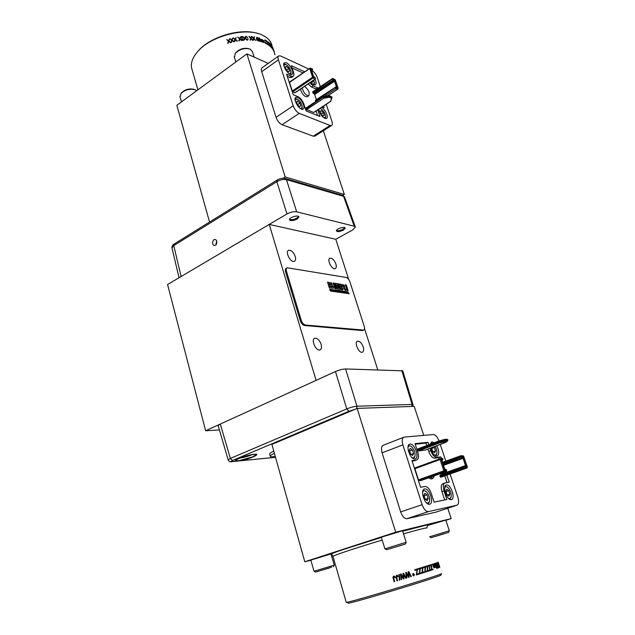 <?xml version="1.0" encoding="UTF-8"?>
<svg xmlns="http://www.w3.org/2000/svg" width="635" height="635" viewBox="0 0 635 635"><rect width="100%" height="100%" fill="white"/><g stroke="black" fill="none" stroke-linecap="round" stroke-linejoin="round"><path stroke-width="0.95" d="M295.124 92.599L315.095 79.05L313.142 77.962L292.854 91.757L292.298 91.027L312.579 77.216L309.697 68.54L289.52 82.439L292.298 91.027M289.52 82.439L289.711 82.026M292.854 91.757L294.83 92.797M313.888 112.292L330.668 101.306L331.526 98.203L329.271 97.218L323.691 98.306L306.578 109.601L305.991 108.863L323.191 97.02L305.991 108.863M305.872 108.474L306.078 108.053M306.578 109.601L313.642 112.451M300.522 89.106C301.942 94.036 304.133 96.615 307.11 96.845L307.237 96.766M302.847 72.874L292.108 67.993M291.64 77.422L289.655 77.43L287.298 76.398M317.571 115.554L316.063 110.974M316.071 89.535L315.881 88.94L311.452 86.995L308.062 83.995M336.526 87.154L334.518 81.24L314.682 94.472L316.381 99.6M314.682 94.472L314.15 93.766L333.986 80.518L333.137 80.034L313.293 93.305L314.15 93.766M313.293 93.305L312.753 92.591L332.47 78.93L312.753 92.591M315.817 101.497L315.539 101.013L335.351 87.432L315.539 101.013M315.412 100.632L315.579 100.219M466.995 467.979L440.92 477.195M440.738 477.266L440.118 476.607L464.836 467.884L464.669 467.392L439.952 476.123L440.118 476.607M439.952 476.123L440.039 475.353L465.431 466.36L440.039 475.353M440.761 475.091L440.841 474.321L465.495 465.582L463.034 458.319L443.484 465.352M440.603 473.591L440.841 474.321M425.101 450.104L445.953 442.23M425.037 450.136L445.691 442.397L447.389 441.166L439.206 443.071L418.401 450.89L425.021 450.136M418.401 450.89L417.798 450.199L438.864 442.27L438.698 441.777L417.639 449.715L417.798 450.199M417.639 449.715L417.759 448.945L438.531 441.111M428.379 477.925L431.308 478.877M430.816 479.052L432.919 478.306L434.523 475.75M444.69 499.967L441.944 491.617C440.698 487.124 441.071 484.465 443.063 483.648L444.667 483.092M447.024 482.592L444.778 475.837M439.214 459.073L438.737 457.637L434.634 458.168C432.34 458.018 430.363 455.779 428.704 451.453L427.919 449.056M426.76 445.548L425.958 443.111L415.203 444.198M415.028 460.573L412.139 461.097M421.084 480.505L446.246 471.575L444.421 471.535L419.092 480.536L420.957 480.552M419.092 480.536L418.505 479.846L443.825 470.829L440.071 459.534L414.901 468.709L418.505 479.846M414.901 468.709L415.004 467.916L440.158 458.732L440.071 459.534L441.103 459.24L444.857 470.535L446.683 470.583L444.484 468.63L441.714 460.304M447.937 440.174L447.77 439.69L445.389 439.928L445.548 440.412L447.937 440.174L445.746 442.373M417.759 448.945L438.531 441.103L438.698 441.777L445.389 439.928L444.675 439.404L438.547 441.103L444.643 439.42M446.738 439.214L447.77 439.69M445.302 441.381L445.548 440.412L438.864 442.27L439.206 443.071M439.071 440.96C437.444 436.888 435.539 434.745 433.348 434.538L404.154 437.102C402.114 437.92 401.685 440.507 402.868 444.857L422.124 504.674C423.807 509.175 425.855 511.492 428.284 511.619L456.875 505.238C458.803 504.325 459.129 501.65 457.859 497.213L450.096 473.964M402.868 444.857L382.087 452.834L400.677 511.929L422.124 504.674M428.458 511.588L407.011 518.708L436.102 512.096L456.875 505.238M445.826 461.161L440.238 444.436M428.815 444.778L428.006 442.333L415.02 443.635L417.806 452.183C419.029 456.581 418.6 459.192 416.528 460.018L411.98 460.605L420.6 487.291L425.077 486.489C427.498 486.593 429.546 488.879 431.228 493.355L434.102 502.174L446.889 499.507L444.048 490.895C442.793 486.394 443.159 483.735 445.151 482.925L449.215 482.203L446.849 475.107M441.277 458.359L440.785 456.89L436.697 457.414C434.403 457.256 432.427 455.017 430.768 450.683L429.974 448.286M442.595 462.328L441.96 460.399M441.952 460.391L441.69 459.605M430.586 448.056C432.102 453.096 434.205 455.795 436.888 456.144L436.975 456.136C439.38 454.652 439.309 451.191 436.753 445.738M434.284 442.714L432.022 441.936L430.355 444.19M429.577 504.206C434.467 503.531 429.419 487.863 424.696 488.966C419.687 489.283 424.625 505.269 429.443 504.23L429.577 504.206M451.31 499.626C455.835 499.023 450.866 483.965 446.508 484.997C441.865 485.275 446.746 500.634 451.191 499.65L451.31 499.626M414.893 458.938L414.988 458.922C419.933 458.375 414.591 442.881 409.924 444.159C405.09 444.659 410.202 459.923 414.893 458.938M382.087 452.834C380.96 448.532 381.445 445.961 383.54 445.127L403.566 437.332M407.011 518.708L406.829 518.739C404.36 518.644 402.312 516.374 400.677 511.929M425.958 443.111L428.006 442.333M438.737 457.637L440.785 456.89M430.49 477.179L432.927 478.306M446.802 494.26L446.175 492.363M445.881 491.474L447.056 494.784M448.699 490.617L449.866 494.125L448.993 496.181L446.953 494.705L445.786 491.18L446.667 489.14L448.699 490.617L445.984 491.546M447.334 494.983L449.866 494.125M449.89 499.396L451.056 497.3M447.096 486.95L445.087 486.172M448.469 498.356L449.81 498.634L451.104 497.126C451.564 493.76 450.564 490.617 448.088 487.696C446.524 486.299 445.381 486.354 444.659 487.839M410.575 453.993L409.535 451.152M409.4 450.739L410.75 454.128M412.448 449.961L413.607 453.509L412.591 455.478L410.416 453.882L409.265 450.31L410.289 448.358L412.448 449.961L409.734 450.985M411.162 454.422L413.607 453.509M413.631 458.74L414.893 456.446M410.75 446.175L408.448 445.413M411.988 457.613L413.401 457.97L414.98 456.12C415.33 452.811 414.282 449.763 411.845 446.976C410.027 445.413 408.742 445.532 407.98 447.318M434.269 454.962L435.427 455.216L436.817 453.652C437.197 451.445 436.634 449.016 435.11 446.357M431.919 443.603L430.689 444.063M433.61 446.921L434.403 447.524L435.539 450.937L434.634 452.826L432.586 451.279L431.53 447.699M435.673 455.93L436.753 453.882M432.173 443.508L430.665 443.127M433.253 451.787L435.539 450.937M431.649 448.437L434.403 447.524M431.752 448.516L432.689 451.358M432.546 451.152L431.935 449.302M425.109 499.134L424.029 495.951M423.894 495.53L425.379 499.324M427.006 494.808L428.188 498.459L427.212 500.61L425.045 499.086L423.855 495.419L424.847 493.284L427.006 494.808L424.228 495.76M425.474 499.388L428.188 498.459M428.085 503.992L429.458 501.642M425.49 491.061L423.14 490.196M426.418 502.777L428.046 503.166L429.53 501.38C429.982 498.015 428.998 494.871 426.585 491.934C424.759 490.252 423.434 490.323 422.616 492.157M343.337 230.14L345.194 228.171C345.138 226.036 335.851 228.87 336.344 230.87C337.36 232.029 339.685 231.791 343.337 230.14M336.415 230.465C338.042 231.021 340.257 230.616 343.051 229.259L344.829 227.687M297.14 219.059L298.942 216.995C298.918 214.551 288.933 217.376 289.433 219.694C290.592 221.099 293.164 220.885 297.14 219.059M289.489 219.297C291.306 220.043 293.759 219.654 296.847 218.123L298.593 216.448M215.884 244.816L216.622 240.8M215.408 245.189C217.035 245.173 217.583 239.363 215.011 239.601C213.138 238.411 211.066 245.062 214.408 245.475L215.408 245.189M244.253 456.494L247.507 455.573M423.751 435.38L414.187 406.368L357.18 408.4L271.907 444.436L304.8 561.777L310.888 560.221M334.264 565.11L330.938 553.958L310.84 560.07M449.326 530.836L445.81 520.097L427.482 525.486M406.194 542.409L402.542 530.765L381.317 537.186M445.873 520.295L451.175 518.589L395.692 532.217L304.8 561.777M331.335 554.982L332.097 554.784M447.77 508.246L451.175 518.589M357.18 408.4L395.692 532.217M346.234 602.21L346.845 602.282C353.092 601.678 443.833 574.151 441.603 573.548L440.809 575.159C442.905 575.842 354.592 602.647 348.401 603.186L348.02 602.972M394.764 577.628L393.851 576.715L393.446 577.271L394.7 581.596L394.16 581.747L392.89 577.215L393.684 576.096L394.581 576.231L395.264 577.405L394.748 577.628L393.922 576.699M394.176 581.747L392.906 577.215L393.867 576.056M395.954 577.326L397.018 580.882L395.954 577.326L396.55 575.231L397.439 575.366L398.121 576.54L397.589 576.77L396.74 575.842M395.93 577.326L396.637 575.207M399.328 580.255L398.915 574.516L399.351 574.381L399.764 580.128L399.328 580.255M405.725 578.239L403.574 573.969L404.019 578.755L403.32 578.969L401.042 574.739L401.637 579.485L401.114 579.644L400.558 574.088L401.122 573.921L403.511 578.223L403.058 573.326L403.606 573.159L406.233 578.08L405.654 578.255L403.598 574.191M403.32 578.969L401.074 574.945M401.114 579.644L400.502 574.103L401.122 573.921M403.423 578.072L402.987 573.349L403.606 573.159M410.877 576.651L408.757 572.389L409.242 577.159L408.559 577.366L406.313 573.135L406.94 577.866L406.432 578.017L405.836 572.484L406.384 572.318L408.742 576.62L408.242 571.746L408.773 571.587L411.361 576.501L410.781 576.675L408.797 572.707M408.559 577.366L406.36 573.445M406.432 578.017L405.757 572.5L406.384 572.318M408.615 576.389L408.154 571.77L408.773 571.587M414.472 575.096L413.782 574.905L413.695 575.858L413.488 575L413.02 575.54L412.734 575.04L413.29 574.643L412.845 573.667L413.456 574.35L413.552 573.453L413.75 574.5L414.417 574.516L414.472 575.096L413.814 574.992M413.695 575.858L413.401 575.119M413.02 575.54L412.845 573.667M413.345 574.231L413.552 573.453M416.465 574.921L417.219 569.658L414.972 570.349L414.782 569.738L417.52 568.896L416.798 574.151L418.743 573.548L418.933 574.151L416.338 574.953L417.076 569.698M414.972 570.349L414.655 569.778L417.52 568.896M419.417 574L420.053 568.777L417.917 569.436L417.735 568.833L420.322 568.031L419.719 573.238L421.561 572.659L421.751 573.27L419.275 574.04L419.894 568.825M417.917 569.436L417.592 568.873L420.322 568.031M422.211 573.127L422.719 567.952L420.719 568.571L420.529 567.968L422.966 567.214L422.489 572.373L424.22 571.825L424.41 572.429L422.053 573.167L422.553 568M420.719 568.571L420.37 568.015L422.966 567.214M428.053 566.277L427.863 565.682L429.776 565.079L429.712 570.079L431.062 569.643L431.252 570.238L429.53 570.801L429.625 565.785L427.895 566.325L427.498 570.786L428.982 570.309L429.173 570.913L427.284 571.516L427.522 566.444L425.617 567.039L425.085 571.556L426.696 571.04L426.887 571.643L424.831 572.294L425.037 567.23M424.831 572.294L425.212 567.166L423.18 567.801L422.989 567.198L427.704 565.729L427.903 566.356M427.498 570.778L428.982 570.309M427.284 571.516L427.331 566.507M429.712 570.071L431.062 569.643M429.53 570.801L429.427 565.848M427.863 565.682L429.776 565.079M431.586 570.135L431.522 565.182L430.109 565.626L429.919 565.031L431.633 564.491L431.729 569.428L432.935 569.031L433.126 569.627L431.379 570.198L431.308 565.245M429.919 565.031L431.633 564.491M434.086 567.841L432.443 564.221M434.038 567.214L433.221 563.975M434.777 566.96L433.943 563.737L434.364 563.61L435.546 567.293L435.158 567.42M436.951 568.349L434.665 563.515L436.102 566.595L435.499 563.237L437.118 568.293L436.721 568.42L436.293 567.087M436.023 567.19L434.435 563.578L434.856 563.451M435.959 566.547L435.102 563.364L435.499 563.237M437.713 568.135L436.634 566.769M435.983 564.737L436.316 562.904L437.571 565.253L437.912 568.087L436.308 565.753M439.468 567.428L438.182 562.292L439.777 567.277L439.047 565.452L439.539 567.396L438.809 566.841M439.349 567.476L438.555 565.642L438.618 567.738L436.975 562.729L438.245 564.658L437.515 562.539L438.182 562.292M437.745 563.531L437.515 562.539M438.92 566.237L438.182 563.92M438.031 562.34L438.634 563.912M439.872 567.261L439.253 565.848M438.872 564.793L439.682 566.682M439.023 564.745L438.785 563.999M438.428 562.769L438.666 564.031M437.753 562.467L439.428 567.444M438.848 567.674L438.11 565.237M438.348 565.166L436.975 562.729M436.499 565.698L435.84 563.896M436.07 563.824L436.253 562.912M436.658 565.658L437.721 567.5L437.444 565.293L436.443 563.499L436.658 565.658M437.578 567.468L437.444 565.293M437.205 565.364L436.348 563.602M435.372 567.357L435.205 566.833L434.808 567.603M435.031 567.539L434.475 567.023L434.062 567.857M434.276 567.785L433.253 566.753M433.467 566.69L432.681 564.15M432.895 564.086L433.903 566.118M434.126 566.055L433.443 563.904M433.657 563.84L434.904 566.999L433.943 563.737M431.729 569.428L432.935 569.031M425.799 566.991L425.426 566.444L425.625 567.071M425.609 566.388L427.704 565.729M425.085 571.556L426.696 571.04M423.347 567.753L422.989 567.198M423.156 567.15L425.426 566.444M422.489 572.373L424.22 571.825M419.719 573.238L421.561 572.659M416.798 574.151L418.743 573.548M399.367 580.247L398.915 574.516M398.955 574.5L399.351 574.381M397.629 576.763L397.185 575.945L396.311 576.405L397.566 580.723L397.05 580.882M405.36 544.068L386.588 549.719L405.36 544.068L406.217 542.385L404.622 542.75L385.024 548.831M401.058 545.425L390.787 548.418L401.058 545.425M334.272 565.142L314.111 571.222M331.732 567.142L315.587 572.079L331.732 567.142M329.549 567.944L319.413 570.905L329.549 567.944M448.572 532.392L431.133 537.662L448.572 532.392L449.35 530.844L448.104 531.122L429.704 536.758M444.452 533.694L435.15 536.519L444.421 533.606M407.773 406.59L406.527 406.638M269.7 454.239L269.621 453.938C269.764 453.287 271.153 452.358 273.788 451.144M274.407 453.358C271.772 454.557 270.375 455.486 270.224 456.128C270.216 456.867 271.907 456.994 275.296 456.517M412.996 404.622L402.749 370.832L345.599 368.951C342.686 369.062 339.304 369.927 335.47 371.538L205.629 430.752L167.561 284.536L286.972 213.939C290.512 212.09 293.751 211.384 296.688 211.82L354.251 226.219L355.362 227.108L352.679 229.957L335.788 239.276L348.702 279.424M228.195 459.994L218.162 425.609L220.305 424.061L316.111 380.373L269.24 224.425L335.788 239.276M231.537 461.716L231.965 461.677C230.203 462.161 228.925 461.55 228.148 459.843L230.362 458.422L346.742 408.916C350.655 407.384 354.06 406.479 356.965 406.209L412.059 404.431L413.028 404.749L412.909 406.408M256.437 454.382L256.596 454.573C255.214 455.025 260.731 453.279 249.333 455.128C241.308 457.39 236.863 458.994 236.006 459.962L235.617 460.304L237.625 460.788L239.006 460.653L252.905 456.795L256.461 454.398M275.511 457.287L237.506 461.081C229.672 461.613 245.729 455.041 254.19 454.287C262.676 453.477 248.15 459.764 238.919 460.939L239.006 460.653M237.625 460.788L232.164 461.613C230.553 461.701 230.656 461.335 232.473 460.494L348.885 411.242L354.314 409.615M338.963 194.231L334.859 193.032M342.773 195.358L344.329 194.453L285.194 176.99L283.154 178.252M292.783 180.689L288.076 179.308M285.194 176.99L246.904 53.88L268.24 63.381M209.558 222.036L176.832 105.291L246.904 53.88M344.329 194.453L323.334 130.762M314.952 136.096L313.261 136.192L330.065 125.484L331.557 125.532C332.478 124.928 332.597 123.515 331.899 121.293L326.231 104.323M308.586 68.913L280.71 55.991L278.741 55.872C277.908 56.475 277.797 57.785 278.408 59.809L293.203 105.791C294.624 109.506 296.64 112.03 299.244 113.371L282.067 124.722L313.261 136.192M282.067 124.722C279.432 123.436 277.416 120.96 276.034 117.284L293.203 105.791M278.408 59.809L261.699 71.691L276.034 117.284M261.699 71.691C261.112 69.691 261.247 68.382 262.104 67.762L278.614 55.967M344.694 197.302L343.567 196.334L286.456 179.657C283.512 179.094 280.305 179.768 276.836 181.689L173.768 245.61L181.11 276.527L269.24 224.425M174.784 243.943L174.173 244.015L172.014 248.126M285.575 178.578L342.281 195.207L343.567 196.334L354.251 226.219M272.113 46.053C271.153 41.307 267.795 37.616 262.049 34.981C245.412 26.749 209.558 36.282 197.025 52.372C192.627 57.729 190.786 62.833 191.5 67.675L192.381 70.707M274.28 51.872L272.598 47.085L274.28 51.872L273.447 50.475M273.201 49.474L272.725 47.966M273.622 50.403L271.764 45.664L273.622 50.403L272.598 49.078M272.455 48.355L271.772 46.268M272.756 49.006L271.788 47.784L271.566 45.617L270.732 44.323L272.756 49.006L271.566 47.76M271.455 47.141L270.867 44.744M271.701 47.688L270.558 46.545L270.47 44.307L269.51 43.069L270.542 44.109L270.645 46.331L271.701 47.688L270.335 46.522M270.24 45.966L270.288 44.394L269.415 43.426M270.454 46.45L269.137 45.387L269.184 43.077L268.105 41.902L269.288 42.87L269.256 45.164L270.454 46.45L268.915 45.371M268.843 44.855L269.002 43.18L267.978 42.164L267.684 44.085L269.018 45.307L267.319 44.315M267.256 43.831L267.541 42.045L266.51 40.83L266.478 41.354M264.747 39.862L266.232 40.664L265.93 43.116L267.406 44.259L265.597 43.497L265.898 41.021L264.716 40.394L264.747 39.862L264.716 40.394M264.581 42.855L263.271 40.322L263.279 42.339L262.247 39.941L262.541 42.077L262.08 42.093L261.247 39.473L262.191 39.584L264.017 41.069L264.581 42.855L263.017 40.418M263.581 42.45L261.993 40.037M261.747 41.823L260.31 39.314L260.556 41.473L260.088 41.513L259.072 37.782L261.223 40.164L261.747 41.823L260.017 39.433M259.144 40.965L257.231 40.402L256.484 39.092L256.588 37.568M251.968 36.576L253.698 38.084L254.548 36.87L254.032 38.473L255.778 40.505L253.929 38.798L253.46 40.235L252.92 40.33L253.5 38.552L251.873 36.711L253.5 38.552M253.659 38.036L254.119 36.814M255.778 40.505L253.873 38.981M249.039 36.401L250.825 37.846L251.73 36.56L251.166 38.219L252.968 40.195L251.055 38.552L249.999 40.172L250.627 38.322L248.96 36.536L250.627 38.322M250.801 37.814L251.277 36.52M252.968 40.195L252.428 40.291L251 38.727M248.023 39.688L247.134 40.211L245.039 38.37L245.047 36.997M247.682 37.417L246.182 36.767L245.475 37.179L245.515 38.219L247.047 39.648L248.174 38.83L247.198 40.076L245.094 38.235L245.054 36.965L246.062 36.338L247.682 37.417L245.459 37.227M247.626 39.378L247.729 38.743M242.308 40.457L241.221 36.671L243.062 36.592L244.562 38.267L244.634 39.576L242.308 40.457L241.221 36.671M244.586 39.688L243.53 40.346M239.514 38.791L237.784 37.092L239.554 38.671L238.784 40.894L239.887 39.124L241.443 40.545L241.975 40.362L241.443 40.545M237.784 37.092L239.689 38.275L240.728 36.719L240.062 38.616L241.975 40.362M234.902 39.521L233.156 37.925L234.934 39.418L234.172 41.735L235.291 39.854L236.863 41.204L237.379 40.989L236.863 41.204M233.156 37.925L235.069 39.013L236.133 37.354L235.466 39.346M231.64 40.219L229.902 38.695L231.672 40.132L230.934 42.505L232.045 40.553L233.616 41.854L234.117 41.616L233.616 41.854M229.902 38.695L231.815 39.711L232.878 37.981L232.219 40.045M228.402 41.069L226.663 39.608L228.425 40.997L227.711 43.418L228.814 41.402L230.378 42.648L230.854 42.394L230.378 42.648M226.663 39.608L228.56 40.561L229.624 38.767L228.981 40.894M197.025 52.372L197.66 51.618C209.042 37.147 240.181 27.67 257.485 33.401M229.624 38.767L228.925 40.854L230.854 42.394M230.354 42.529L228.814 41.402M228.783 41.283L228.203 43.267M228.171 43.148L227.671 43.307M232.878 37.981L232.18 40.013L234.117 41.616M233.609 41.727L232.045 40.553M232.037 40.434L231.434 42.378M231.418 42.251L230.91 42.378M236.133 37.354L235.442 39.322L237.379 40.989M236.871 41.077L235.291 39.854M235.299 39.727L234.68 41.624M234.68 41.497L234.172 41.608M240.728 36.719L240.054 38.608M241.475 40.41L239.887 39.124M239.911 38.989L239.284 40.823M239.308 40.688L238.808 40.759M243.578 40.211L242.348 40.322M244.253 39.187L243.118 37.028L241.784 37.06L242.649 39.854L244.221 39.338L244.142 38.283M244.086 38.417L243.118 37.028M243.062 37.163L242.506 36.997M242.459 37.132L241.824 37.187M250.539 40.053L249.999 40.172M250.079 40.037L250.714 38.187M253.46 40.235L252.92 40.33M253.016 40.195L253.603 38.417M258.532 41.037L256.603 38.965L256.651 37.489L257.365 37.33L259.27 39.489L259.342 40.703L258.413 41.164M258.921 39.394L257.5 37.751L256.969 37.862L256.969 39.037L258.905 40.513L258.524 38.544M258.842 40.561L258.794 39.521M258.389 38.671L257.5 37.751M257.373 37.878L256.913 37.941M260.556 41.473L260.088 41.513M260.223 41.386L259.072 37.782M262.541 42.077L262.08 42.093M262.223 41.974L261.39 39.354M267.406 44.259L265.755 43.378L265.898 41.021M266.065 40.902L264.882 40.283M269.018 45.307L267.533 44.331L267.541 42.045M267.716 41.942L266.644 41.251M267.986 42.132L266.51 40.83M274.05 51.197L273.487 49.53M274.13 51.927L274.939 54.848M180.102 97.012L180.927 93.535C184.968 89.797 189.682 88.527 195.072 89.718L196.723 90.694M180.927 93.535L181.594 92.718C185.15 89.424 189.309 88.305 194.064 89.352M234.434 57.372L235.331 53.308C239.768 49.07 244.729 47.688 250.222 49.157L252.428 51.665L254.135 57.102M235.331 53.308L235.99 52.475C239.728 48.847 244.015 47.593 248.856 48.712M340.924 289.584L337.058 289.012L335.248 283.321L339.066 283.916L339.479 285.226L336.74 284.805L337.034 285.71L339.63 286.107L340.003 287.282L337.407 286.893L337.693 287.798L340.495 288.219L340.924 289.584M335.978 288.854L334.899 288.695L333.827 285.298L334.486 284.131L335.978 288.854M348.361 293.656L347.758 291.775L349.139 293.767L348.361 293.656M346.131 293.338L345.527 291.449L346.702 292.949L346.456 291.584L347.059 293.473L345.884 291.973L346.131 293.338M344.472 293.1L343.868 291.203L344.472 293.1M342.448 292.814L342.289 290.973L343.551 292.973L343.067 292.417L342.448 292.814L342.606 292.354M340.908 292.322L340.217 291.743L340.265 292.497L339.654 290.592L340.757 291.243L340.908 292.322M337.63 290.568L338.487 290.417L338.725 292.275L337.63 290.568M336.613 291.973L336.002 290.06L336.613 291.973M333.708 291.56L333.558 289.703L334.843 291.727L334.343 291.163L333.708 291.56M331.867 291.298L330.811 289.298L331.645 290.251L331.914 289.465L331.867 291.298M344.487 288.877L342.44 288.409L342.908 289.877L341.852 289.719L340.058 284.067L344.202 285.147L344.765 288.052L346.043 290.338L344.995 290.179L344.487 288.877M346.21 277.439L287.242 267.779C286.242 268.319 286.004 269.581 286.528 271.566L301.22 320.278C302.22 323.024 303.633 324.612 305.459 325.041L363.609 330.089C364.593 329.605 364.784 328.319 364.196 326.247L349.901 281.821C348.98 279.384 347.75 277.924 346.21 277.439M330.335 291.076L329.732 289.139L330.184 289.941L330.724 290.02L330.692 289.282L331.303 291.219L330.819 290.314L330.271 290.235L330.335 291.076M333.359 290.592L333.296 291.465L332.637 291.409L332.034 289.481L333.184 290.679M334.835 289.846L335.55 290.576L334.828 290.124L334.796 290.798L335.383 291.584L335.732 291.155L335.613 291.846L334.589 290.766L334.685 289.854L335.097 290.203M337.058 292.044L336.455 290.124L337.653 291.648L337.407 290.266L338.01 292.179L336.812 290.663L337.058 292.044M339.233 292.354L338.622 290.441L339.463 290.56L338.923 290.759L339.757 291.616L339.169 291.528L339.344 292.092L339.995 292.187L339.233 292.354M341.4 292.664L340.797 290.759L341.987 292.267L341.733 290.894L342.344 292.798L341.154 291.29L341.4 292.664M342.892 291.338L343.733 291.187L343.972 293.029L342.892 291.338M345.654 292.37L345.567 293.267L344.551 292.211L344.638 291.306L345.488 292.449M347.162 293.489L346.996 291.663L348.25 293.64L347.313 293.029L347.162 293.489M333.494 288.211L329.327 287.869L327.517 282.115L331.748 283.091L332.335 285.559L333.415 287.028L333.256 288.377M333.097 282.988L334.177 283.154L334.375 283.774L333.716 284.94L333.097 282.988M347.099 290.489L345.305 284.885L346.345 285.051L348.139 290.647L347.099 290.489M345.345 285.012L346.17 285.139L347.924 290.616M337.407 286.893L337.518 287.893L340.32 288.314L340.717 289.552M336.74 284.805L336.86 285.806L339.455 286.202L339.788 287.25M335.288 283.448L338.892 284.004L339.273 285.194M333.137 283.107L334.2 283.861L333.669 284.798M334.359 284.361L335.772 288.822M332.208 286.583L329.708 285.75L329.994 286.647L332.208 286.583M331.446 284.464L329.049 283.662L329.335 284.559L331.446 284.464M332.153 285.631L333.24 287.115L333.319 288.306M327.557 282.242L331.573 283.178L332.28 285.559M329.049 283.662L329.16 284.655L331.303 284.861M329.708 285.75L329.819 286.742L332.049 286.949M348.464 293.402L348.925 293.735M347.202 292.005L347.639 292.838L347.035 292.084M347.067 292.394L347.734 293.092M347.313 293.029L347.186 293.489M346.694 292.957L346.845 293.441M345.742 291.481L345.845 291.989M344.757 292.235L345.424 293.005L344.781 291.576L344.591 292.322M344.702 291.655L344.527 292.116M345.511 292.56L345.496 293.283M344.543 291.378L345.011 291.624M342.837 291.171L343.614 291.441M342.495 291.314L342.932 292.156L342.321 291.401M342.344 291.608L342.932 292.156M341.987 292.267L342.13 292.767M341.011 290.79L341.114 291.306M340.574 291.259L339.947 290.894L340.138 291.489L340.574 291.259M340.55 291.79L340.598 291.378M339.693 290.711L340.423 291.005M339.344 292.092L339.868 292.441M338.915 291.346L339.542 291.584M338.661 290.56L339.344 290.822M337.574 290.401L338.368 290.679M337.653 291.648L337.804 292.148M336.669 290.155L336.78 290.671M335.732 291.155L335.542 291.862M334.748 290.211L334.581 290.743M333.764 290.044L334.208 290.901L333.764 290.044L333.677 290.941L334.208 290.901M333.875 291.1L333.732 291.568M333.145 290.56L332.327 289.782L332.764 291.163L333.145 290.56M333.2 290.735L333.216 291.481M332.073 289.6L332.811 289.941M331.676 289.544L331.66 290.647M330.184 289.941L330.819 290.314M343.606 286.052L341.559 285.631L341.995 287.004L343.884 287.258L343.606 286.052M340.098 284.194L344.027 285.242L344.599 288.139L345.829 290.306M342.44 288.409L342.702 289.846M341.559 285.631L341.82 287.091L343.797 287.274M305.459 325.041L304.53 325.501C302.712 325.08 301.3 323.493 300.299 320.746L301.22 320.278M362.966 330.398L362.244 330.557L363.125 330.137M286.528 271.566L285.631 272.058C285.107 270.073 285.345 268.811 286.345 268.272L286.996 267.914M304.53 325.501L362.244 330.557M285.631 272.058L300.299 320.746M363.22 346.877C364.03 349.766 363.736 351.544 362.347 352.211C358.815 353.616 353.838 342.043 357.584 341.17C359.799 341.051 361.672 342.956 363.22 346.877M335.891 264.017C336.598 266.47 336.367 268.01 335.209 268.637C331.978 270.24 326.477 259.294 329.962 258.191C332.248 258 334.232 259.945 335.891 264.017M321.104 344.273C321.905 347.297 321.524 349.179 319.969 349.925C315.952 351.568 310.571 339.273 314.817 338.193C317.357 338.003 319.453 340.027 321.104 344.273M295.243 256.476C295.934 259.001 295.648 260.612 294.386 261.31C290.766 263.176 284.75 251.627 288.639 250.285C291.259 250.007 293.457 252.071 295.243 256.476M364.522 328.597L377.769 369.792M205.629 430.752L219.432 429.958M320.342 86.67L317.309 77.573C316.103 74.414 314.365 72.072 312.087 70.556M299.244 113.371L330.065 125.484M304.506 71.723L291.37 65.73L293.529 72.342C294.164 74.406 294.045 75.74 293.187 76.351L291.346 76.256L286.575 74.152L293.211 94.694L297.974 96.679C300.538 98.044 302.506 100.544 303.895 104.156L306.11 110.958L319.961 116.507L317.762 109.863M317.738 88.416L317.54 87.828L313.118 85.876L309.729 82.86M322.382 106.839L324.104 107.561L323.596 106.045M297.617 97.369L295.823 97.306C292.338 98.893 300.006 111.276 303.141 109.125C305.872 107.982 301.538 98.758 297.617 97.369M310.721 82.193C312.642 84.407 314.19 85.28 315.365 84.804C316.405 83.963 316.286 82.129 315 79.288M286.401 62.809L284.488 62.706C281.162 64.341 289.004 76.517 291.965 74.327C294.513 73.168 290.251 64.349 286.401 62.809M318.786 109.196C320.35 115.046 322.905 118.166 326.446 118.547C328.914 117.562 325.279 109.196 321.596 107.355M315.881 88.94L317.54 87.828M302.212 87.963C303.633 92.893 305.832 95.48 308.8 95.718C309.991 92.932 308.594 89.805 304.609 86.328M286.155 69.715L285.266 66.961L286.52 66.357L288.655 68.493L289.552 71.231L288.298 71.85L286.155 69.715M286.472 70.025L288.655 68.493M285.337 67.191L286.52 66.357M285.194 64.23L283.789 64M290.671 74.43L291.013 72.898M289.616 73.985L291.052 72.39C290.544 69.04 288.846 66.405 285.972 64.476L283.813 65.183M321.048 114.078L320.143 111.347L321.278 110.625L323.302 112.633L324.207 115.356L323.08 116.086L321.048 114.078M323.08 116.086L324.207 115.356M321.112 114.062L323.302 112.633M320.143 111.347L321.278 110.625M325.199 118.594L325.565 117.126M324.223 118.142L325.62 116.705C325.247 113.435 323.667 110.815 320.889 108.839L319.754 108.561M297.323 104.235L297.736 104.831M297.41 104.505L296.497 101.687L297.736 100.973L299.879 103.068L300.792 105.878L299.561 106.609L297.41 104.505M297.648 104.561L299.879 103.068M296.529 101.783L297.736 100.973M296.394 98.774L295.053 98.608M301.831 109.22L302.244 107.609M300.704 108.728L302.292 107.085C301.863 103.767 300.22 101.116 297.378 99.139L295.045 99.862M312.745 80.82L313.063 81.764L311.92 82.383L311.317 81.78M314.119 84.86L314.428 83.463M313.206 84.447L314.476 83.042L313.746 80.137M328.747 95.663L332.018 97.346L329.311 95.829L323.112 96.671L305.903 108.053M330.668 101.306L332.01 97.711M331.526 98.203L332.018 97.346M329.271 97.218L329.438 96.218L323.326 97.409L323.691 98.306M329.136 95.575L331.883 96.957M337.677 87.741L336.248 87.257L338.042 88.201L335.193 79.804L333.359 78.764L334.343 79.629L333.986 80.518L334.518 81.24L335.407 81.074L337.677 87.741L336.002 86.979M414.337 460.812L416.441 460.034M428.704 451.453L430.768 450.683M434.634 458.168L436.697 457.414M441.944 491.617L444.048 490.895M239.316 458.24L252.246 454.549M426.911 528.082C427.418 527.367 419.616 529.288 403.503 533.837M382.206 540.075C356.735 547.711 333.724 555.323 332.938 556.292L332.994 556.474M331.795 554.514L331.232 554.617M330.938 553.958C335.344 551.894 357.64 544.568 381.397 537.44L340.59 550.394C330.327 554.061 332.883 553.228 331.462 554.038L332.938 556.292L346.273 602.353M426.879 527.907L427.688 525.161L426.641 525.034L402.685 531.217C422.735 525.574 431.054 523.653 427.641 525.431M312.341 427.347C314.476 425.871 318.23 424.283 323.612 422.585M348.885 411.242L346.742 408.916L335.47 371.538M220.305 424.061L230.362 458.422L232.473 460.494M411.885 406.448L412.059 404.431L401.757 370.411M345.599 368.951L356.965 406.209L356.64 408.63M275.519 457.327L232.164 461.613M277.654 180.054L277.098 180.078C279.71 178.546 282.385 178.006 285.131 178.451L286.456 179.657L296.688 211.82M286.972 213.939L276.836 181.689L277.098 180.078M174.173 244.015L277.011 180.134M341.249 195.429L342.281 195.207M311.452 86.995L313.118 85.876M289.655 77.43L291.346 76.256M440.198 458.716L441.785 458.192L442.722 458.7L441.103 459.24L440.158 458.732M441.849 460.439L442.563 460.169M441.5 459.669L442.897 459.208L442.746 458.764M441.722 460.05L444.905 469.487L445.667 470.051M441.936 458.16L442.817 458.7L442.595 460.161L442.912 459.272M445.127 469.503L446.603 470.075L446 469.527M446.532 470.122L446.397 471.503M446.699 470.638L446.278 471.575L420.997 480.552M444.421 471.535L444.857 470.535L443.825 470.829L444.421 471.535M442.5 462.375L460.962 455.692M442.873 463.502L461.121 456.914L460.954 456.43L442.714 463.018M443.23 464.574L462.47 457.637L443.135 464.288M464.01 458.041L466.479 465.304L465.495 465.582L465.431 466.36L466.352 466.852L465.661 467.106L465.828 467.598L467.312 467.05L463.637 456.232L461.939 456.152L462.891 456.676L462.47 457.637L463.034 458.319L464.01 458.041L462.891 456.676M466.352 466.852L466.479 465.304M463.653 456.287L461.439 455.636M461.081 455.652L460.954 456.43L461.939 456.152L461.081 455.652M467.328 467.098L467.042 467.963L467.4 467.058L463.153 455.724M466.947 468.003L465.55 468.511L465.828 467.598L464.836 467.884L465.455 468.559L440.706 477.274M461.121 456.914L461.677 457.597L462.105 456.636L461.121 456.914M464.669 467.392L465.661 467.106L464.733 466.614L464.669 467.392M327.652 95.79L337.749 89.122L336.082 88.567L324.112 96.48M335.407 81.074L334.343 79.629M335.502 87.019L335.351 87.432L336.248 87.257L335.502 87.019M333.137 80.034L333.494 79.137L332.597 79.311L333.137 80.034M335.478 87.813L336.082 88.567L336.375 87.638L335.478 87.813M332.47 78.93L333.359 78.764L332.47 78.93M333.129 78.486L332.494 78.526M327.819 95.758L337.876 89.122L338.042 88.201L337.947 88.932M333.216 78.534L335.28 80.081M311.714 70.715L312.253 70.342L311.507 70.08M314.42 77.232L313.301 75.732L311.372 69.913L312.42 69.001L310.626 68.366L313.507 77.041L315.333 77.74L314.031 76.914M311.714 69.096L311.475 70.223M312.579 77.216L313.142 77.962L313.507 77.041L312.579 77.216M295.045 92.821L315.301 79.081L315.46 78.129L315.357 78.756M309.697 68.54L310.626 68.366L309.697 68.54M310.261 68.04L289.56 82.026M314.269 76.994L315.428 78.041M310.388 68.08L312.523 69.31M444.857 439.388L446.786 439.198M428.284 511.619L406.829 518.739M409.337 444.381L409.924 444.159M445.945 485.188L446.508 484.997M424.053 489.188L424.696 488.966M431.506 442.135L432.022 441.936M414.425 460.796L416.528 460.018M215.503 239.697L215.011 239.601M239.284 458.256C244.848 457.248 249.182 456.009 252.278 454.541M348.401 603.186L346.845 602.282M381.31 537.139L384.881 548.823M386.588 549.719L384.945 548.791M310.832 560.022L313.992 571.214M333.462 566.722L334.296 565.118M315.587 572.079L314.047 571.183M431.133 537.662L429.744 536.892M323.374 422.688C318.667 424.148 315.19 425.617 312.944 427.093L313.071 426.863M269.621 453.938L270.224 456.128M344.694 197.31L355.267 226.83M174.077 244.078C172.649 244.912 171.934 246.158 171.942 247.801L179.03 277.749M342.725 195.342L344.583 197.001M191.5 67.675L197.914 89.821M181.475 101.878L179.919 96.369M235.847 61.992L234.212 56.666M363.609 330.089L362.728 330.51M314.817 338.193L314.404 338.391M331.557 125.532L314.777 136.207M291.497 77.518L293.187 76.351M308.8 95.718L307.11 96.845M460.994 455.676L442.492 462.367M330.93 101.251L313.809 112.451M328.93 95.536L323.12 96.671M335.875 86.931L315.444 100.227M332.478 78.542L312.666 91.813M338.145 88.289L335.312 79.939M312.682 69.54L311.745 70.795M314.174 76.938L313.436 75.882M313.42 75.835L311.499 70.064"/></g></svg>
